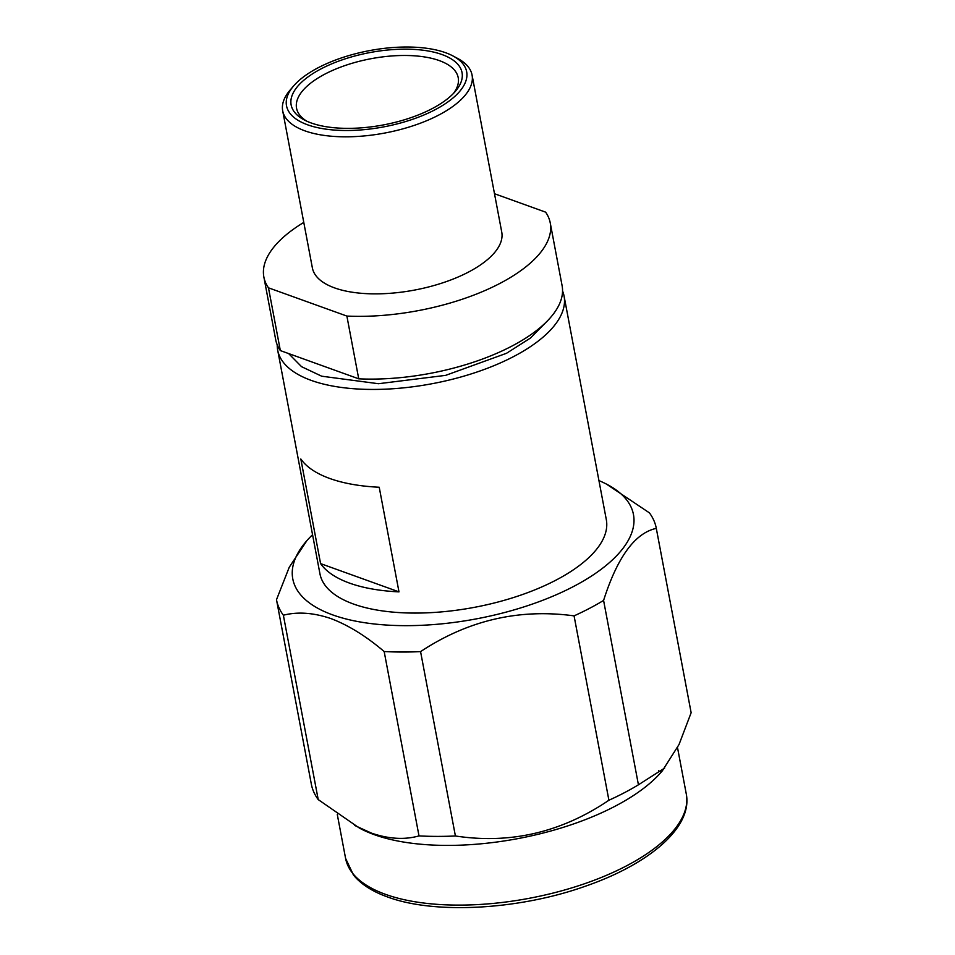 <?xml version="1.0" encoding="UTF-8"?>
<svg xmlns="http://www.w3.org/2000/svg" width="955" height="955" viewBox="0 0 955 955"><rect width="100%" height="100%" fill="white"/><g stroke="black" fill="none" stroke-linecap="round" stroke-linejoin="round"><path stroke-width="1.43" d="M434.979 109.789A91.668 38.797 -10.7 0 0 452.873 55.903A91.668 38.797 -10.7 0 0 318.206 67.721A91.668 38.797 -10.7 0 0 293.579 85.998A91.668 38.797 -10.7 0 0 322.826 128.674A91.668 38.797 -10.7 0 0 434.979 109.789M452.873 55.903L457.576 58.398A96.371 40.779 169.3 0 1 472.068 75.051A96.371 40.779 169.3 0 1 438.763 115.054A96.371 40.779 169.3 0 1 340.899 136.756A96.371 40.779 169.3 0 1 282.692 110.828A96.371 40.779 169.3 0 1 290.117 90.045L293.579 85.998M431.982 108.715A86.965 36.803 169.3 0 1 304.227 119.924A86.965 36.803 169.3 0 1 321.202 68.796A86.965 36.803 169.3 0 1 427.601 50.89A86.965 36.803 169.3 0 1 455.344 91.37A86.965 36.803 169.3 0 1 431.982 108.715M453.482 93.411A82.261 34.81 -10.7 0 0 458.209 77.665A82.261 34.81 -10.7 0 0 408.525 55.533A82.261 34.81 -10.7 0 0 324.987 74.06A82.261 34.81 -10.7 0 0 296.551 108.213A82.261 34.81 -10.7 0 0 306.71 121.142M282.692 110.828L312.369 267.878A96.371 40.779 -10.7 0 0 370.564 293.806A96.371 40.779 -10.7 0 0 468.439 272.103A96.371 40.779 -10.7 0 0 501.745 232.089L472.068 75.051M303.774 222.419A145.721 61.669 -10.7 0 0 263.867 277.046L275.72 339.801A145.721 61.669 -10.7 0 0 280.34 350.581L358.734 378.825A145.721 61.669 -10.7 0 0 511.725 346.188A145.721 61.669 -10.7 0 0 562.101 285.688L550.247 222.933A145.721 61.669 -10.7 0 0 545.627 212.153L494.499 193.722M358.734 378.825L346.88 316.069A145.721 61.669 -10.7 0 0 499.871 283.432A145.721 61.669 -10.7 0 0 550.247 222.933M277.225 344.874A145.721 61.669 -10.7 0 0 277.678 350.139L319.937 573.764A145.721 61.669 -10.7 0 0 407.94 612.979A145.721 61.669 -10.7 0 0 555.941 580.151A145.721 61.669 -10.7 0 0 606.318 519.651L564.059 296.026A145.721 61.669 -10.7 0 0 562.555 290.953M277.678 350.139A145.721 61.669 -10.7 0 0 365.693 389.342A145.721 61.669 -10.7 0 0 513.683 356.525A145.721 61.669 -10.7 0 0 564.059 296.026M598.94 480.604A173.356 73.368 169.3 0 1 606.377 484.054A173.356 73.368 169.3 0 1 565.121 590.703A173.356 73.368 169.3 0 1 332.698 614.901A173.356 73.368 169.3 0 1 306.889 540.637A173.356 73.368 169.3 0 1 312.548 534.716M306.889 540.637L289.246 567.246L276.496 599.704A193.22 81.772 -10.7 0 0 276.532 599.907A193.22 81.772 -10.7 0 0 283.372 615.223C297.685 611.558 313.55 612.68 330.979 618.601C348.444 625.227 366.171 636.197 384.173 651.537A193.22 81.772 -10.7 0 0 420.57 651.62C467.95 620.296 519.114 608.383 574.074 615.868A193.22 81.772 -10.7 0 0 603.584 600.432C617.443 557.04 635.015 533.021 656.3 528.366A193.22 81.772 -10.7 0 0 656.264 528.163A193.22 81.772 -10.7 0 0 649.412 512.859L606.377 484.054M311.33 784.079A193.22 81.772 -10.7 0 0 311.366 784.282A193.22 81.772 -10.7 0 0 318.218 799.586L359.414 828.069A173.356 73.368 -10.7 0 0 374.217 834.646A173.356 73.368 -10.7 0 0 662.34 770.828L679.029 744.518L691.134 712.74A193.22 81.772 -10.7 0 0 691.098 712.526A193.22 81.772 -10.7 0 0 691.062 712.323M354.52 825.383L371.519 833.142C388.852 839.027 404.681 839.958 419.006 835.9L384.173 651.537M283.372 615.223L318.218 799.586M656.3 528.366L691.134 712.74M603.584 600.432L638.429 784.807L664.656 768.047M574.074 615.868L608.908 800.242A193.22 81.772 -10.7 0 0 638.429 784.807M420.57 651.62L455.404 835.983C510.268 844.327 561.433 832.414 608.908 800.242M419.006 835.9A193.22 81.772 -10.7 0 0 455.404 835.983M320.594 563.617A145.721 61.669 -10.7 0 0 398.987 591.873L379.219 487.241A145.721 61.669 -10.7 0 1 300.825 458.997L320.594 563.617L398.987 591.873M263.867 277.046A145.721 61.669 -10.7 0 0 268.474 287.825L346.88 316.069M268.474 287.825L280.34 350.581M385.498 894.346A173.356 73.368 -10.7 0 0 581.082 884.915A173.356 73.368 -10.7 0 0 686.275 793.963C692.853 827.161 649.543 864.108 585.105 886.312C518.768 909.9 434.477 914.58 387.444 896.924C372.259 891.481 360.93 884.175 353.457 875.019L345.579 858.342A173.356 73.368 -10.7 0 0 385.498 894.346M661.147 772.213L658.532 770.685M547.108 321.214L530.526 338.01L506.508 353.29L445.639 375.363L378.467 383.719L321.68 376.198L301.541 366.672L288.613 353.565M337.294 814.52L345.579 858.342M276.532 599.907L311.366 784.282M656.264 528.163L691.098 712.526M677.525 747.646L686.275 793.963"/></g></svg>
